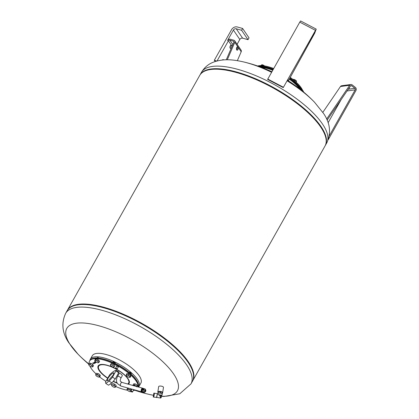 <?xml version="1.0" encoding="UTF-8"?>
<svg xmlns="http://www.w3.org/2000/svg" width="419" height="419" viewBox="0 0 419 419"><rect width="100%" height="100%" fill="white"/><g stroke="black" fill="none" stroke-linecap="round" stroke-linejoin="round"><path stroke-width="0.63" d="M107.714 378.76C110.171 375.052 112.213 373.072 113.848 372.821L113.34 374.942L108.49 380.462L107.206 380.887L107.714 378.76M116.246 370.296L116.231 370.291A40.491 6.479 122.9 0 0 113.58 371.433A40.491 6.479 -57.1 0 0 109.726 374.712L105.488 381.95L105.787 383.416L109.16 381.122L112.517 377.173L116.246 370.296L119.001 372.077L116.262 370.312M119.001 372.077L115.267 378.949L111.91 382.903L108.537 385.197L105.787 383.416M111.91 382.903L109.16 381.122M115.267 378.949L112.517 377.173M120.861 378.284L122.338 375.665L122.18 375.235C121.012 373.895 120.08 373.203 119.378 373.167L117.545 376.419A1.901 0.665 29.4 0 1 119.012 376.519A1.901 0.665 29.4 0 1 120.745 377.781A1.901 0.665 29.4 0 1 120.861 378.284C120.127 379.991 120.064 381.07 120.672 381.515L122.044 382.437L142.748 388.214A1.901 1.027 -74.4 0 1 142.848 388.251M141.832 391.896A1.901 1.027 -74.4 0 1 141.727 391.875A1.901 1.027 -74.4 0 1 141.36 391.597A1.901 1.027 -74.4 0 1 141.376 389.387A1.901 1.027 -74.4 0 1 142.748 388.214M144.775 390.272A1.105 0.597 -74.4 0 1 145.466 389.796A1.105 0.597 -74.4 0 1 145.571 391.456A1.105 0.597 -74.4 0 1 144.874 391.927A1.105 0.597 -74.4 0 1 144.775 390.272A1.121 0.608 -74.4 0 1 145.744 390.047A1.121 0.608 -74.4 0 1 145.576 391.466A1.121 0.608 -74.4 0 1 145.241 391.854A1.121 0.608 -74.4 0 1 144.56 391.576A1.121 0.608 -74.4 0 1 144.77 390.262M145.414 390.236A1.105 0.597 105.6 0 0 145.252 389.806M145.744 390.047L145.456 389.392A1.786 0.964 105.6 0 0 145.021 388.968A1.786 0.964 105.6 0 0 143.9 389.733A1.786 0.964 105.6 0 0 144.063 392.409A1.786 0.964 105.6 0 0 144.655 392.268L145.241 391.854M143.45 388.706A1.786 0.964 -74.4 0 1 143.895 388.654L145.021 388.968M144.063 392.409L142.931 392.095A1.786 0.964 -74.4 0 1 142.45 391.529A1.786 0.964 -74.4 0 1 142.759 389.44A1.744 0.943 105.6 0 0 142.439 391.487A1.744 0.943 105.6 0 0 142.444 391.508M143.644 388.643L143.539 388.612A1.891 1.021 105.6 0 0 143.167 388.34L142.764 388.23A1.891 1.021 105.6 0 0 141.575 389.036A1.891 1.021 105.6 0 0 141.748 391.875L142.151 391.985A1.891 1.021 105.6 0 0 142.643 391.917M143.167 388.34A1.891 1.021 105.6 0 0 142.518 388.507L142.497 388.523A1.891 1.021 105.6 0 0 141.978 389.151A1.891 1.021 105.6 0 0 141.638 390.037L141.779 391.713L142.292 391.854L142.141 390.199L142.785 389.481M143.23 388.753C142.952 389.246 142.952 389.246 143.23 388.753C142.952 389.246 142.952 389.246 143.23 388.753C142.952 389.246 142.952 389.246 143.23 388.753M143.497 388.785L143.717 389.335A0.498 0.382 146.1 0 1 142.816 389.722L142.696 389.131A0.44 0.34 146.1 0 1 143.497 388.785A0.44 0.34 146.1 0 1 142.696 389.131M145.273 390.131L145.66 390.477A0.555 0.299 105.6 0 0 145.204 390.634L145.1 390.084L144.592 390.985L145.204 390.634A0.555 0.299 105.6 0 0 145.603 391.226A0.555 0.299 105.6 0 0 145.66 390.477L145.66 390.477M144.592 390.985L144.99 391.576L145.603 391.226L145.163 391.624L144.764 391.032M141.795 391.718A1.891 1.021 105.6 0 0 142.151 391.985M142.141 390.199L141.627 390.073A1.891 1.021 105.6 0 0 141.779 391.692M142.497 388.523L141.638 390.037M143.539 388.612L143.015 388.649M144.696 391.807A1.105 0.597 105.6 0 0 145.011 391.582M143.015 391.964L142.292 391.854M315.303 30.697L283.244 87.592L316.225 29.121L314.679 33.221L288.534 80.516L314.737 32.918L315.711 30.178L315.303 30.697M288.591 80.212L287.675 79.73M288.534 80.516L287.528 79.987M316.225 29.121L300.596 20.95L299.774 22.144L267.61 79.421L283.244 87.592M283.344 87.21L267.715 79.039M349.263 87.723A0.885 0.309 29.4 0 1 349.451 88.11A0.885 0.309 29.4 0 1 349.315 88.184A0.885 0.309 29.4 0 1 348.975 88.142M341.134 99.633L328.098 122.762M326.637 119.069L349.697 85.272A2.21 1.88 -97.6 0 1 350.902 84.502L341.668 85.738A2.21 1.88 82.4 0 0 340.469 86.513L322.834 112.355M329.271 135.829L355.171 89.865A1.105 0.943 82.4 0 0 354.883 88.33L351.703 85.79A1.105 0.943 82.4 0 0 350.446 85.984L327.119 120.164M350.902 84.502A2.21 1.88 -97.6 0 1 352.211 84.889L355.391 87.424A2.21 1.88 -97.6 0 1 355.967 90.499L328.224 139.737M238.181 47.31A1.77 0.875 -81.6 0 1 238.086 49.243A1.77 0.875 -81.6 0 1 237.128 50.201A1.77 0.875 -81.6 0 1 236.745 49.934A1.77 0.875 -81.6 0 1 236.609 47.902A1.77 0.875 -81.6 0 1 237.646 46.703A1.77 0.875 -81.6 0 1 237.809 46.76L241.197 51.741A2.21 1.697 -34.2 0 0 241.124 50.212L234.724 40.805A2.21 1.697 145.8 0 1 234.792 42.335L227.287 59.781M237.128 46.918A1.77 0.875 -81.6 0 1 237.233 47.169A1.77 0.875 98.4 0 1 236.693 49.845M222.987 59.891A1.44 0.775 -74.4 0 0 222.829 59.969L222.856 59.639L222.987 59.891A1.44 0.775 -74.4 0 1 222.997 59.886A1.44 0.775 -74.4 0 1 223.17 59.854A1.44 0.775 -74.4 0 1 223.285 59.87A1.44 0.775 -74.4 0 1 223.343 59.891L223.411 59.681A1.66 0.896 -74.4 0 1 223.578 59.807L223.531 59.912M230.984 45.514L231.01 45.184L231.136 45.435A1.44 0.775 -74.4 0 1 231.225 45.414A1.44 0.775 -74.4 0 1 231.319 45.409A1.44 0.775 -74.4 0 1 231.424 45.42A1.44 0.775 -74.4 0 1 231.492 45.446L231.56 45.236A1.66 0.896 -74.4 0 1 231.728 45.362L231.67 45.488M231.319 45.409L231.22 45.152A1.66 0.896 -74.4 0 0 231.01 45.184M230.722 45.53L230.764 45.697A1.44 0.775 -74.4 0 1 230.948 45.535L230.79 45.299A1.66 0.896 -74.4 0 0 230.581 45.488L230.722 45.53A1.66 0.896 -74.4 0 1 230.937 45.341M230.356 46.085L230.45 46.179A1.44 0.775 -74.4 0 1 230.597 45.917L230.382 45.739A1.66 0.896 -74.4 0 0 230.214 46.043L230.356 46.085A1.66 0.896 -74.4 0 1 230.529 45.781M230.125 46.781L230.246 46.787A1.44 0.775 -74.4 0 1 230.33 46.472L230.078 46.383A1.66 0.896 -74.4 0 0 229.979 46.739L230.125 46.781A1.66 0.896 -74.4 0 1 230.22 46.42M229.931 47.101A1.66 0.896 -74.4 0 0 229.931 47.447L230.204 47.394A1.44 0.775 -74.4 0 1 230.204 47.096L230.146 46.98A1.294 0.697 -74.4 0 1 230.172 46.792L230.172 46.781M230.073 47.483A1.66 0.896 -74.4 0 1 230.073 47.143M229.979 47.756A1.66 0.896 -74.4 0 0 230.068 48.012L230.324 47.886A1.44 0.775 -74.4 0 1 230.241 47.661L229.979 47.756L230.167 47.499A1.294 0.697 -74.4 0 1 230.157 47.426M230.214 48.054A1.66 0.896 -74.4 0 1 230.12 47.792M231.194 48.342L230.654 48.19A1.44 0.775 -74.4 0 0 230.754 48.206L230.607 48.18M230.204 48.211A1.66 0.896 -74.4 0 0 230.371 48.337L230.586 48.169A1.44 0.775 -74.4 0 1 230.44 48.059L230.204 48.211L230.34 47.923M230.34 46.441L230.272 46.42A1.294 0.697 -74.4 0 1 230.345 46.242L230.214 46.043M230.57 45.865A1.294 0.697 -74.4 0 1 230.623 45.797L230.581 45.488M226.27 59.786L233.844 42.193A1.105 0.848 -34.2 0 0 233.399 41.146L229.811 40.145A1.105 0.848 -34.2 0 0 228.407 40.8L217.047 60.959M222.442 60.006L222.426 59.948A1.66 0.896 -74.4 0 1 222.641 59.76L222.798 59.975M222.856 59.639A1.66 0.896 -74.4 0 1 223.07 59.603L223.17 59.854M230.33 46.472A1.44 0.775 -74.4 0 1 230.45 46.179M230.204 47.096A1.44 0.775 -74.4 0 1 230.246 46.787M230.241 47.661A1.44 0.775 -74.4 0 1 230.204 47.394M222.426 59.948L222.573 59.996A1.66 0.896 -74.4 0 1 222.782 59.797M242.627 38.171L236.227 28.77A2.21 1.697 -34.2 0 0 233.414 30.074L239.815 39.48A2.21 1.697 145.8 0 1 242.627 38.171L248.006 39.674L249.027 37.867L242.627 28.461L237.243 26.963A4.426 3.389 145.8 0 0 231.618 29.571L214.319 60.278L215.157 61.514M237.096 44.299L239.815 39.48M234.724 40.805A2.21 1.697 145.8 0 0 233.912 40.245L230.319 39.245A2.21 1.697 145.8 0 0 227.512 40.549L233.414 30.074M214.319 60.278L216.11 60.781L215.811 61.305M236.227 28.77L241.606 30.268L248.006 39.674M241.606 30.268L242.627 28.461M237.348 60.676L241.197 51.741M158 392.31A2.435 0.869 8.8 0 1 157.837 391.922L158.665 386.617A2.435 0.869 8.8 0 1 160.294 386.051A2.435 0.869 8.8 0 1 162.891 386.664A2.435 0.869 8.8 0 1 163.473 387.366L162.651 392.671A2.435 0.869 8.8 0 1 162.425 392.97M157.837 391.922A2.435 0.869 8.8 0 1 159.466 391.362A2.435 0.869 8.8 0 1 162.069 391.969A2.435 0.869 8.8 0 1 162.651 392.671M162.184 392.43A2.1 0.749 -171.2 0 0 160.419 391.692A2.1 0.749 -171.2 0 0 158.413 391.802M161.813 392.147A1.88 0.67 -171.2 0 0 158.796 391.676M161.415 396.29L161.608 396.17A2.1 0.749 -171.2 0 0 161.802 395.934A2.1 0.749 -171.2 0 0 161.813 395.908A2.1 0.749 -171.2 0 0 160.802 395.075A2.1 0.749 -171.2 0 0 158.644 394.792L159.817 395.484L160.582 398.05L161.215 397.594L159.817 395.484M157.921 393.556A2.1 0.749 8.8 0 1 157.926 393.525A2.1 0.749 8.8 0 1 157.932 393.499A2.1 0.749 8.8 0 1 160.158 393.116A2.1 0.749 8.8 0 1 162.08 394.174A2.1 0.749 8.8 0 1 162.074 394.2M157.973 394.017L157.334 393.907L156.743 397.401L153.783 397.123L154.428 393.232M157.837 394.111L158.644 394.792M157.334 393.907L156.491 397.579M153.553 396.636L153.836 396.683L154.239 394.614L154.354 393.63L154.072 393.577M153.234 396.992L153.904 393.101L153.218 397.003L153.831 393.247L154.103 393.137L153.951 394.41L153.218 397.003M154.312 393.619L153.794 396.673M153.359 396.285L153.773 393.755L153.359 396.285M159.629 395.243A1.77 0.634 8.8 0 1 161.435 396.165L161.215 397.594M162.294 393.808L162.483 392.582A2.514 0.896 -171.2 0 0 162.42 392.524L160.503 391.765A2.514 0.896 -171.2 0 0 160.351 391.739L158.209 391.812A2.514 0.896 -171.2 0 0 158.125 391.844L157.932 393.069A2.514 0.896 8.8 0 1 158.021 393.032L160.158 392.964A2.514 0.896 8.8 0 1 160.309 392.991L162.232 393.75A2.514 0.896 8.8 0 1 162.294 393.808L162.074 394.63A2.514 0.896 8.8 0 1 162.006 394.656M157.926 393.525L157.774 393.954A2.514 0.896 8.8 0 1 157.712 393.891M158.125 391.844L157.932 393.069M158.209 391.812L158.021 393.032M160.351 391.739L160.158 392.964M160.503 391.765L160.309 392.991M162.42 392.524L162.232 393.75M130.896 389.11A1.901 0.665 29.4 0 1 131.33 389.602M131.184 373.408A1.325 0.461 29.4 0 1 131.157 373.507L130.927 373.926M127.664 373.711A1.901 0.665 29.4 0 1 128.329 373.832M129.021 374.115A1.901 0.665 29.4 0 1 130.178 374.921M99.052 358.125A1.503 0.524 -150.6 0 0 97.418 357.569A1.503 0.524 -150.6 0 0 97.255 357.978L97.465 357.632A1.325 0.461 29.4 0 1 97.543 357.559M96.773 359.209A1.901 0.665 29.4 0 1 98.067 359.785M271.528 72.267A63.499 22.17 -150.6 0 0 247.325 62.902A63.499 22.17 -150.6 0 0 242.695 61.724C233.252 59.687 223.149 58.288 212.648 62.468C207.95 64.437 204.221 67.726 201.45 72.346A71.906 25.103 -150.6 0 1 238.092 69.434A71.906 25.103 -150.6 0 1 322.405 123.904A71.906 25.103 -150.6 0 1 326.741 142.942C331.298 132.996 330.224 123.144 323.515 113.392L314.459 102.157A63.499 22.17 -150.6 0 0 287.073 80.799M67.27 310.489A71.906 25.103 29.4 0 1 67.407 310.233L199.716 75.42A71.906 25.103 29.4 0 1 236.358 72.508A71.906 25.103 29.4 0 1 302.146 107.557A71.906 25.103 29.4 0 1 325.008 146.016L192.698 380.829A71.906 25.103 29.4 0 1 192.551 381.081M67.407 310.233A71.906 25.103 29.4 0 1 104.048 307.321A71.906 25.103 29.4 0 1 169.836 342.37A71.906 25.103 29.4 0 1 192.698 380.829M145.084 393.352A63.499 22.17 29.4 0 1 135.227 390.136M88.891 363.949A63.499 22.17 29.4 0 1 77.955 354.092L77.955 354.092A63.499 22.17 29.4 0 1 99.156 325.862A63.499 22.17 29.4 0 1 173.613 373.963A63.499 22.17 29.4 0 1 161.498 396.233M69.837 307.74A71.843 25.082 29.4 0 1 76.342 305.042L76.902 304.927A71.377 24.92 29.4 0 1 135.007 319.912A71.377 24.92 29.4 0 1 187.932 361.67A71.377 24.92 29.4 0 1 192.316 369.956L192.51 370.496A71.843 25.082 29.4 0 1 193.568 377.461M138.94 386.548L140.873 383.118A27.879 9.731 -150.6 0 0 132.011 368.207A27.879 9.731 -150.6 0 0 106.505 354.621A27.879 9.731 -150.6 0 0 92.295 355.747L90.363 359.177A27.879 9.731 29.4 0 1 104.567 358.051A27.879 9.731 29.4 0 1 130.073 371.637A27.879 9.731 29.4 0 1 138.94 386.548A27.879 9.731 29.4 0 1 138.589 387.051M115.335 363.535A1.503 0.524 -150.6 0 0 115.366 363.268A1.503 0.524 -150.6 0 0 114.314 362.294A1.503 0.524 -150.6 0 0 112.936 361.896A1.503 0.524 -150.6 0 0 112.805 361.948A1.503 0.524 -150.6 0 0 112.779 362.32M112.774 362.32L112.983 361.958A1.325 0.461 29.4 0 1 113.036 361.896A1.325 0.461 29.4 0 1 113.057 361.885M130.958 373.868A1.503 0.524 -150.6 0 0 131.236 373.518A1.503 0.524 -150.6 0 0 129.377 372.203A1.503 0.524 -150.6 0 0 128.837 372.14M132.477 392.006A0.885 0.309 -150.6 0 0 132.221 391.556A0.885 0.309 -150.6 0 0 131.451 391.121A0.885 0.309 -150.6 0 0 130.932 391.137A0.885 0.309 -150.6 0 0 131.189 391.587A0.885 0.309 -150.6 0 0 131.959 392.022A0.885 0.309 -150.6 0 0 132.477 392.006L133.593 390.021A0.885 0.309 -150.6 0 0 133.289 389.523M133.31 389.529A0.906 0.314 29.4 0 1 133.561 390.079A0.995 0.346 -150.6 0 0 133.603 390.079A0.995 0.346 -150.6 0 0 133.729 390A0.995 0.346 -150.6 0 0 133.556 389.602M118.142 367.138A0.885 0.309 -150.6 0 0 118.21 367.086A0.885 0.309 -150.6 0 0 118.221 367.002A0.885 0.309 -150.6 0 0 117.488 366.326A0.885 0.309 -150.6 0 0 116.665 366.216A0.885 0.309 -150.6 0 0 116.655 366.3M115.534 368.285A0.885 0.309 -150.6 0 0 116.267 368.961A0.885 0.309 -150.6 0 0 117.09 369.071A0.885 0.309 -150.6 0 0 117.1 368.987A0.885 0.309 -150.6 0 0 116.367 368.317A0.885 0.309 -150.6 0 0 115.544 368.201A0.885 0.309 -150.6 0 0 115.534 368.285M118.221 367.144L118.168 367.154A0.995 0.346 -150.6 0 0 118.221 367.144A0.995 0.346 -150.6 0 0 118.347 367.065A0.995 0.346 -150.6 0 0 118.362 366.971A0.995 0.346 -150.6 0 0 117.535 366.216A0.995 0.346 -150.6 0 0 116.613 366.091A0.995 0.346 -150.6 0 0 116.597 366.185A0.995 0.346 -150.6 0 0 116.608 366.237A0.995 0.346 -150.6 0 0 116.629 366.285A0.906 0.314 29.4 0 1 117.399 366.274A0.906 0.314 29.4 0 1 118.242 367.007A0.906 0.314 29.4 0 1 118.174 367.144M116.655 366.044A0.995 0.346 29.4 0 1 116.671 365.981A0.995 0.346 29.4 0 1 117.598 366.106A0.995 0.346 29.4 0 1 118.42 366.866A0.995 0.346 29.4 0 1 118.404 366.96A0.995 0.346 29.4 0 1 118.362 367.007M117.048 382.814A17.174 5.997 29.4 0 1 113.345 381.217M107.714 378.001A17.174 5.997 29.4 0 1 103.174 374.523A17.174 5.997 29.4 0 1 102.597 364.698A17.174 5.997 29.4 0 1 122.118 373.02A17.174 5.997 29.4 0 1 127.606 383.993M89.111 363.556A27.654 9.658 29.4 0 1 89.54 361.094L89.896 360.46A27.654 9.658 29.4 0 1 93.395 358.303A27.654 9.658 29.4 0 1 130.88 374.193A27.654 9.658 29.4 0 1 138.113 383.5A27.654 9.658 29.4 0 1 138.359 386.988M89.54 361.094A27.654 9.658 29.4 0 1 106.164 360.754A27.654 9.658 29.4 0 1 130.524 374.822A27.654 9.658 29.4 0 1 138.155 386.931M135.337 390.094A27.654 9.658 29.4 0 1 133.294 390.55M127.491 390.251A27.654 9.658 29.4 0 1 115.686 386.486M111.868 384.679A27.654 9.658 29.4 0 1 110.417 383.919M105.86 381.285A27.654 9.658 29.4 0 1 99.675 376.969M138.113 383.5L137.935 382.992A27.214 9.501 -150.6 0 0 130.817 373.827A27.214 9.501 -150.6 0 0 93.929 358.198L93.395 358.303M121.311 374.424L121.908 374.885M111.993 363.472A1.901 0.665 29.4 0 1 113.067 363.823M113.669 364.163A1.901 0.665 29.4 0 1 114.513 364.897M135.468 384.076A1.901 0.665 29.4 0 1 136.788 384.825M302.235 90.892A27.654 9.658 -150.6 0 0 295.316 82.365A27.654 9.658 -150.6 0 0 289.896 78.06M303.084 91.593A27.654 9.658 -150.6 0 0 295.673 81.736A27.654 9.658 -150.6 0 0 290.247 77.426M260.115 66.862A27.214 9.501 29.4 0 1 273.01 69.643M289.613 78.563A27.214 9.501 29.4 0 1 294.845 82.726A27.214 9.501 29.4 0 1 301.041 89.923M273.298 69.135A27.654 9.658 -150.6 0 0 258.664 66.343M292.823 81.862A1.55 0.539 29.4 0 1 294.437 82.721A1.55 0.539 29.4 0 1 294.84 83.475A1.55 0.539 29.4 0 1 294.782 83.538M294.588 83.36A1.325 0.461 -150.6 0 0 294.494 83.151A1.325 0.461 -150.6 0 0 293.347 82.297M294.588 83.255A1.22 0.429 -150.6 0 0 294.609 83.187A1.22 0.429 -150.6 0 0 294.515 82.931A1.22 0.429 -150.6 0 0 292.965 81.977M303.56 92.164L302.728 90.577M303.476 91.462L303.22 91.064L303.026 91.405M302.717 90.556A2.1 0.733 29.4 0 1 303.267 91.091A2.1 0.733 29.4 0 1 303.309 91.143M261.912 65.642L262.367 64.83L261.817 64.762L260.759 65.61M264.509 65.951L261.817 64.762M262.126 64.762A2.1 0.733 29.4 0 1 262.163 64.767A2.1 0.733 29.4 0 1 263.525 65.238A2.1 0.733 29.4 0 1 264.572 65.94M296.102 82.124L296.594 81.249L296.343 80.919A2.1 0.733 29.4 0 1 296.385 80.977M296.264 82.276L296.594 81.249L293.955 79.427A2.1 0.733 29.4 0 1 295.809 80.396A2.1 0.733 29.4 0 1 296.343 80.919M294.41 80.637L294.85 79.856M293.955 79.427L293.546 79.343A2.1 0.733 29.4 0 1 293.955 79.427L292.85 79.369M273.654 68.501A27.654 9.658 -150.6 0 0 257.627 65.982M261.142 67.244A1.55 0.539 29.4 0 1 261.833 67.407M133.294 385.752L133.032 384.982L133.661 385.119A2.1 0.733 -150.6 0 0 133.211 385.553M134.457 384.946L135.426 385.695A2.1 0.733 -150.6 0 0 133.661 385.119L134.457 384.946L135.075 383.851L137.186 385.051L137.877 386.281L137.594 386.774M136.468 386.459A2.1 0.733 -150.6 0 0 135.426 385.695L136.573 386.14L136.83 386.91M137.186 385.051L136.573 386.14M133.032 384.982L133.651 383.893L135.075 383.851M110.616 365.504L110.443 364.881A2.1 0.733 -150.6 0 0 110.642 365.541A2.1 0.733 -150.6 0 0 111.04 365.949A2.1 0.733 -150.6 0 0 112.873 366.981A2.1 0.733 -150.6 0 0 113.439 367.117A2.1 0.733 -150.6 0 0 114.104 366.95L113.486 367.123M113.507 365.881L114.403 366.431L114.104 366.95A2.1 0.733 -150.6 0 0 113.507 365.881A2.1 0.733 -150.6 0 0 111.679 364.849L112.784 365.028L113.507 365.881M110.742 364.362L111.679 364.849A2.1 0.733 -150.6 0 0 110.443 364.881L111.36 363.268L113.402 363.933L112.784 365.028M113.402 363.933L115.021 365.337L114.403 366.431M110.317 365.096L111.36 363.268M91.049 365.085L92.19 365.525L92.447 366.295A2.1 0.733 -150.6 0 0 91.049 365.085A2.1 0.733 -150.6 0 0 89.278 364.504L90.075 364.331L91.049 365.085M92.877 366.761L92.08 366.934A2.1 0.733 -150.6 0 0 92.447 366.295L92.877 366.761L93.495 365.667L92.803 364.436L92.19 365.525M92.08 366.934L91.452 366.798L92.08 366.934A2.1 0.733 -150.6 0 1 91.845 366.918L91.871 366.924M88.912 365.138L88.65 364.368L89.278 364.504A2.1 0.733 -150.6 0 0 88.912 365.138A2.1 0.733 -150.6 0 0 89.048 365.342A2.1 0.733 -150.6 0 0 90.31 366.353A2.1 0.733 -150.6 0 0 91.845 366.918M90.075 364.331L90.693 363.242L89.268 363.278L88.65 364.368M90.693 363.242L92.803 364.436M91.091 363.462A1.901 0.665 29.4 0 1 92.405 364.211M111.805 385.726L111.506 385.312L111.936 384.579L112.868 385.066A2.1 0.733 -150.6 0 0 111.637 385.103A2.1 0.733 -150.6 0 0 111.831 385.763A2.1 0.733 -150.6 0 0 112.229 386.166A2.1 0.733 -150.6 0 0 114.062 387.203A2.1 0.733 -150.6 0 0 114.633 387.339A2.1 0.733 -150.6 0 0 115.293 387.172A2.1 0.733 -150.6 0 0 114.696 386.103A2.1 0.733 -150.6 0 0 112.868 385.066L113.978 385.25L115.592 386.653L115.167 387.386L114.675 387.339M111.936 384.579L111.506 385.312M112.549 383.49L114.591 384.155L116.21 385.559L115.592 386.653M114.591 384.155L113.978 385.25M113.182 383.694A1.901 0.665 29.4 0 1 114.256 384.045M114.858 384.385A1.901 0.665 29.4 0 1 115.702 385.119M96.04 373.879A27.654 9.658 29.4 0 1 89.86 366.07M98.675 360.235A1.901 0.665 29.4 0 1 99.104 360.728M97.119 373.434A1.901 0.665 29.4 0 1 97.784 373.554M98.475 373.842A1.901 0.665 29.4 0 1 99.633 374.644M133.75 389.654A0.995 0.346 29.4 0 1 133.792 389.895A0.995 0.346 29.4 0 1 133.75 389.937M94.951 362.456L95.432 363.121L94.285 362.383L95.296 362.802M94.993 363.011L94.212 362.576L94.867 363.1L94.029 362.702L94.631 363.257L93.788 362.718L94.228 362.482L95.024 362.959M94.479 363.388L93.584 362.828L94.479 363.388M94.579 363.205L93.584 362.828M95.647 362.55L94.715 362.058L95.647 362.561M95.71 362.44L94.715 362.058M93.976 363.687L92.782 363.006L93.945 363.613M92.987 362.964L92.96 363.31L92.782 363.006M96.265 362.147L95.511 361.513M96.145 362.231L95.05 361.859L96.145 362.231M94.27 363.493L93.044 362.906L94.27 363.493M95.815 362.456L94.594 361.733L95.815 362.456M94.542 362.477L95.139 362.765L94.584 362.267M95.139 362.765L94.94 362.451M94.427 362.639L94.128 362.519M93.699 362.99L94.008 363.001L93.741 362.817M95.165 362.184L94.825 362.136L95.139 362.231M93.06 363.126L92.887 362.823M96.119 362.168L95.7 362.032M89.954 360.361A27.879 9.731 29.4 0 1 90.363 359.177M153.443 395.29A63.499 22.17 29.4 0 1 149.719 394.525L153.443 395.295M299.884 89.006A27.879 9.731 -150.6 0 0 289.278 79.17M272.675 70.235A27.879 9.731 -150.6 0 0 261.498 67.375M242.695 61.724L242.695 61.724A144.429 144.429 0 0 1 271.831 71.733M95.736 375.052L95.893 375.408L95.757 374.387L96.37 373.298L98.166 373.622L97.548 374.717L98.428 375.539A2.1 0.733 -150.6 0 0 96.564 374.706A2.1 0.733 -150.6 0 0 95.736 375.052A2.1 0.733 -150.6 0 0 95.967 375.513A2.1 0.733 -150.6 0 0 96.768 376.231A2.1 0.733 -150.6 0 0 98.633 377.069A2.1 0.733 -150.6 0 0 98.764 377.09A2.1 0.733 -150.6 0 0 99.46 376.723A2.1 0.733 -150.6 0 0 98.428 375.539L99.481 376.058L99.617 377.079L98.633 377.069M98.166 373.622L100.094 374.968L100.23 375.984L99.617 377.079M100.094 374.968L99.481 376.058M95.757 374.387L97.548 374.717M98.428 362.749A2.1 0.733 -150.6 0 0 98.313 361.869A2.1 0.733 -150.6 0 0 96.637 360.707A2.1 0.733 -150.6 0 0 95.087 360.424A2.1 0.733 -150.6 0 0 95.129 361.209A2.1 0.733 -150.6 0 0 95.202 361.304A2.1 0.733 -150.6 0 0 96.878 362.466A2.1 0.733 -150.6 0 0 97.926 362.786A2.1 0.733 -150.6 0 0 98.428 362.749L98.036 362.796L98.994 362.398L99.612 361.304L98.418 359.942L97.8 361.037L98.994 362.398M95.202 361.304L94.694 360.471L95.652 360.073L97.8 361.037M98.418 359.942L96.265 358.978L95.307 359.376L94.694 360.471M96.265 358.978L95.652 360.073M127.313 376.508A2.1 0.733 -150.6 0 0 129.172 377.346A2.1 0.733 -150.6 0 0 129.309 377.367A2.1 0.733 -150.6 0 0 130.005 377A2.1 0.733 -150.6 0 0 128.968 375.817A2.1 0.733 -150.6 0 0 127.109 374.984A2.1 0.733 -150.6 0 0 126.276 375.33A2.1 0.733 -150.6 0 0 126.507 375.791A2.1 0.733 -150.6 0 0 127.313 376.508M128.088 374.995L128.706 373.9L126.91 373.575L126.297 374.665L128.088 374.995L130.021 376.335L130.157 377.357L129.172 377.346M126.276 375.33L126.297 374.665M128.706 373.9L130.639 375.246L130.775 376.262L130.157 377.357M130.639 375.246L130.021 376.335M128.01 388.052L126.915 389.345L127.308 389.298A2.1 0.733 -150.6 0 0 127.35 390.089A2.1 0.733 -150.6 0 0 127.428 390.178A2.1 0.733 -150.6 0 0 129.099 391.346A2.1 0.733 -150.6 0 0 130.147 391.665A2.1 0.733 -150.6 0 0 130.655 391.629A2.1 0.733 -150.6 0 0 130.534 390.744A2.1 0.733 -150.6 0 0 128.863 389.581A2.1 0.733 -150.6 0 0 127.308 389.298L127.874 388.947L130.026 389.911L131.22 391.273L130.655 391.629M130.461 388.738L131.613 389.927M130.639 388.816L130.026 389.911M128.329 388.141L127.874 388.947M127.428 390.178L126.915 389.345M118.75 372.769L116 370.988M117.545 376.419C116.157 379.247 116.152 381.662 117.524 383.657L121.018 386.103A1.901 1.027 -74.4 0 1 120.656 385.826A1.901 1.027 -74.4 0 1 120.672 383.615A1.901 1.027 -74.4 0 1 122.044 382.437M315.303 31.713L314.858 31.483M314.737 32.918L314.208 32.645M315.407 30.309L299.774 22.144M350.467 85.958L351.703 85.79M354.883 88.33L348.241 89.221M340.469 86.513L349.697 85.272M347.058 90.954L355.171 89.865M232.252 45.891A1.44 0.775 105.6 0 0 231.508 47.31A1.44 0.775 105.6 0 0 231.487 47.661M228.407 40.8L231.414 45.215M234.792 42.335L237.809 46.76M233.399 41.146L233.917 41.91M232.823 44.566L229.811 40.145M325.636 144.628A71.843 25.082 -150.6 0 0 320.834 126.585A71.843 25.082 -150.6 0 0 236.594 72.162A71.843 25.082 -150.6 0 0 200.575 74.163M326.741 142.942L325.144 145.765A71.906 25.103 -150.6 0 0 325.296 145.508A71.906 25.103 -150.6 0 0 320.959 126.47A71.906 25.103 -150.6 0 0 236.641 72A71.906 25.103 -150.6 0 0 200.004 74.912A71.906 25.103 -150.6 0 0 199.863 75.169L201.45 72.346M76.342 305.042A71.843 25.082 29.4 0 1 103.854 307.735A71.843 25.082 29.4 0 1 188.094 362.157A71.843 25.082 29.4 0 1 192.51 370.496C194.044 374.832 194.013 378.446 192.41 381.337A71.906 25.103 29.4 0 0 188.073 362.299A71.906 25.103 29.4 0 0 103.76 307.829A71.906 25.103 29.4 0 0 67.119 310.741C68.768 307.871 71.843 305.975 76.342 305.042M67.119 310.741L65.673 313.307A71.906 25.103 29.4 0 1 102.315 310.395A71.906 25.103 29.4 0 1 186.628 364.865A71.906 25.103 29.4 0 1 190.964 383.909L192.41 381.337M107.578 378.237A17.766 6.201 29.4 0 1 102.781 374.57A17.766 6.201 29.4 0 1 102.184 364.415A17.766 6.201 29.4 0 1 122.06 372.779A17.766 6.201 29.4 0 1 128.345 384.197M117.236 383.186A17.766 6.201 29.4 0 1 113.161 381.426M121.018 386.103L141.727 391.875M232.341 45.676L231.424 45.42M158.267 392.058C159.728 391.294 161.037 391.514 162.195 392.708M154.422 393.216L157.151 393.651M160.582 398.05L156.743 397.401M162.08 394.174L161.813 395.908M65.673 313.307C61.116 323.253 62.19 333.105 68.899 342.862L77.955 354.092A144.429 144.429 0 0 0 88.76 364.179M117.09 369.071L118.21 367.086M115.544 368.201L116.665 366.216M130.932 391.137L132.037 389.178M134.787 390.272A144.429 144.429 0 0 0 149.719 394.525M161.409 396.332L164.012 396.453L179.767 393.781L190.964 383.909M314.459 102.157A144.429 144.429 0 0 0 287.397 80.218"/></g></svg>
